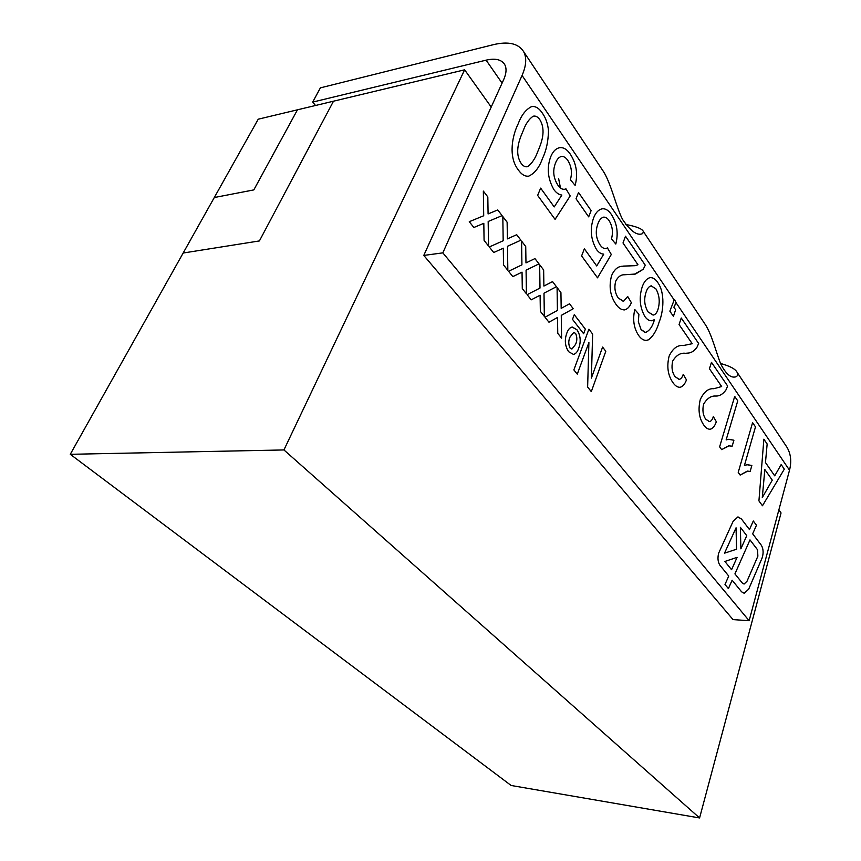 <?xml version="1.0" encoding="UTF-8"?>
<svg xmlns="http://www.w3.org/2000/svg" width="861" height="861" viewBox="0 0 861 861"><rect width="100%" height="100%" fill="white"/><g stroke="black" fill="none" stroke-linecap="round" stroke-linejoin="round"><path stroke-width="1.29" d="M718.58 553.354C717.482 558.197 717.913 562.147 719.893 565.203L728.74 576.052L724.994 584.468L728.417 588.601L732.13 580.206L741.612 591.83L744.324 593.358L748.693 589.15L762.06 558.089C763.653 553.236 763.438 548.995 761.404 545.357L752.675 533.82L756.475 525.242L753.3 520.991L749.468 529.58L741.493 519.054L737.866 516.944L733.066 521.422L718.58 553.354M283.936 449.948L70.268 454.296L511.122 785.48L699.584 817.95L283.936 449.948L464.628 69.816L491.211 107.044L423.773 255.426L733.023 619.597L749.135 620.716L789.515 470.203L676.057 302.738L673.883 307.183L675.637 309.766L673.431 316.353L669.858 311.165L674.185 299.972L522.067 75.456L442.834 252.865L749.135 620.716M699.584 817.95L781.045 512.952L778.871 509.906M70.268 454.296L258.235 119.195L297.465 109.81L253.823 189.904L214.303 197.535L253.812 189.904L297.465 109.81L464.628 69.816M183.167 253.026L259.409 240.929L333.498 101.2M522.067 75.456C526.383 65.501 526.857 57.504 523.51 51.445C518.268 43.427 508.205 41.167 493.342 44.675L320.378 87.865L312.694 102.093L486.11 60.152C495.215 58.085 501.382 59.495 504.6 64.36C506.774 68.213 506.462 73.314 503.663 79.664L491.211 107.044M559.725 147.683C563.589 147.209 567.173 149.459 570.488 154.42C576.558 164.085 578.097 174.406 575.116 185.373L570.38 179.648C572.339 172.943 571.521 166.593 567.926 160.609C565.838 157.477 563.6 156.11 561.211 156.498C558.778 157.283 556.895 159.436 555.549 162.944C552.536 170.5 553.311 177.893 557.874 185.137C560.048 188.311 562.373 189.678 564.827 189.237L565.968 188.828L570.186 195.942L555.076 219.383L537.641 195.382L540.654 188.129L554.204 206.931L561.878 195.049C559.08 194.79 556.443 193.025 553.978 189.743C547.693 178.819 546.617 167.798 550.739 156.702C552.708 151.88 555.399 148.931 558.821 147.877C562.976 146.844 566.861 149.028 570.488 154.42L570.488 154.42C576.558 164.085 578.097 174.406 575.105 185.373M611.558 214.712C617.111 223.591 618.532 233.374 615.809 244.061L611.471 238.874C613.258 232.319 612.505 226.292 609.211 220.793C607.468 218.145 605.563 216.94 603.518 217.166C601.096 217.887 599.234 220.093 597.921 223.795C595.177 231.211 595.887 238.239 600.052 244.89C601.914 247.624 603.916 248.818 606.047 248.474L607.446 247.925L611.299 254.479L597.523 277.823L581.616 255.921L584.361 248.797L596.727 265.963L603.722 254.124C601.161 254.049 598.75 252.521 596.512 249.529C590.764 239.466 589.774 228.994 593.53 218.124C595.317 213.388 597.771 210.407 600.903 209.18L602.108 208.836C605.52 208.405 608.662 210.353 611.558 214.712L611.547 214.712C617.1 223.58 618.521 233.363 615.798 244.05M638.647 335.456C633.793 328.17 632.512 319.528 634.783 309.529L638.894 314.254L638.356 321.702L641.068 329.569L645.546 332.421C649.549 330.828 652.53 326.577 654.468 319.668L651.885 320.733C649.42 320.981 647.106 319.603 644.943 316.6C639.766 307.431 638.851 297.529 642.198 286.907C644.06 281.644 646.654 278.566 649.969 277.672C652.756 277.35 655.339 278.942 657.707 282.462C665.176 292.546 663.583 311.467 659.139 322.079C656.674 330.506 653.09 336.436 648.376 339.847L646.633 340.364C643.78 340.59 641.111 338.954 638.647 335.456M692.222 343.7L679.071 324.554L681.255 317.989L698.648 343.507L696.85 347.5C694.16 351.137 691.082 353.01 687.638 353.118L685.507 353.301C680.567 352.644 676.315 355.216 672.732 361.007C671.3 367.055 672.043 372.253 674.981 376.569L679.211 379.367C680.965 379.012 682.31 377.344 683.225 374.363L686.465 379.884C684.861 384.243 682.698 386.718 679.964 387.31C677.435 387.321 675.078 385.75 672.904 382.575C667.845 375.235 666.586 366.399 669.137 356.067C672.85 348.371 677.542 344.884 683.203 345.584L692.222 343.7M719.624 446.827L734.702 396.404L737.748 400.86L726.135 439.896L728.557 439.314L733.906 440.229L732.151 446.192L728.654 445.826L721.658 449.636L719.624 446.827M781.175 464.563L784.306 469.159L762.469 505.762L758.928 500.898L763.868 439.185L767.151 443.996L765.472 462.54L774.717 475.842L781.175 464.563M572.317 327.019L577.021 329.828C580.637 335.607 581.153 341.849 578.581 348.554C577.419 351.934 575.708 353.893 573.448 354.409L568.626 351.697C564.967 346.1 564.364 339.901 566.839 333.089C568.056 329.612 569.81 327.6 572.102 327.04L577.021 329.828C580.626 335.607 581.143 341.849 578.581 348.554L578.581 348.554C577.408 351.934 575.697 353.893 573.437 354.409L573.275 354.42M569.508 303.804L573.265 308.722L561.275 315.384L561.609 338.169L557.756 333.315L557.519 317.472L548.963 322.218L545.013 317.235L557.422 310.434L557.078 287.542L560.931 292.589L561.178 308.378L569.508 303.804L573.265 308.722L561.264 315.384L561.598 338.158M534.95 258.591L538.986 263.875L526.082 270.171L526.426 293.795L522.283 288.575L522.035 272.141L512.822 276.629L508.571 271.269L521.927 264.854L521.583 241.112L525.727 246.526L525.974 262.906L534.95 258.591M497.755 209.944L502.103 215.627L488.187 221.481L488.542 246.02L484.076 240.38L483.817 223.322L473.862 227.498L469.267 221.707L483.71 215.745L483.344 191.088L487.821 196.943L488.079 213.937L497.755 209.944L502.103 215.627L488.176 221.481L488.531 246.009M516.697 234.719L520.883 240.197L507.484 246.278L507.839 270.354L503.545 264.93L503.287 248.194L493.708 252.531L489.296 246.967L503.179 240.768L502.824 216.574L507.129 222.203L507.387 238.884L516.697 234.719L520.883 240.197L507.484 246.278L507.839 270.343M552.547 281.612L556.432 286.702L544.001 293.181L544.335 316.385L540.342 311.348L540.095 295.215L531.226 299.843L527.126 294.677L539.998 288.058L539.653 264.747L543.646 269.977L543.894 286.056L552.547 281.612L556.432 286.702L543.991 293.181L544.335 316.374M602.592 347.091L605.8 351.277L591.313 391.604L587.632 387.019L588.902 342.549L577.279 374.148L573.867 369.896L588.913 329.193L592.637 334.046L591.378 378.119L602.592 347.08L605.8 351.277L591.313 391.604M585.351 329.117L583.629 333.756L572.5 319.345L574.276 314.674L585.351 329.117L583.618 333.756M738.221 472.409L752.589 422.633L755.484 426.884L744.431 465.424L747.133 464.746L751.847 465.489L750.168 471.387L747.262 471.107L740.169 475.078L738.221 472.409M721.658 386.535L709.442 368.756L711.466 362.309L727.631 386.019L725.963 389.968C723.014 394.09 719.667 396.125 715.911 396.06C711.164 395.619 707.053 398.342 703.588 404.229C702.264 410.137 702.953 415.099 705.676 419.124L709.442 421.621C711.143 421.287 712.445 419.608 713.328 416.584L716.33 421.739C714.791 426.217 712.682 428.724 710.024 429.262C707.774 429.23 705.686 427.82 703.76 425.011C699.067 418.188 697.894 409.739 700.251 399.644C703.857 391.852 708.399 388.214 713.855 388.72L721.658 386.535M637.969 264.747L622.998 242.974L625.495 236.215L645.276 265.22L643.221 269.278L635.547 274.024L624.408 274.767C620.899 274.648 618.004 276.779 615.723 281.16C614.087 287.466 614.926 293.074 618.273 297.981L623.515 301.35L627.68 296.475L631.371 302.685C629.682 306.796 627.432 309.196 624.602 309.885C621.481 310.003 618.585 308.098 615.895 304.17C610.126 295.829 608.705 286.272 611.622 275.509C614.313 269.504 617.864 266.415 622.288 266.264L635.536 265.618L637.969 264.747M578.527 192.498L591.12 210.611L588.687 216.864L576.031 198.783L578.527 192.498L591.12 210.611L588.687 216.864M531.872 106.56C535.682 106.075 539.223 108.335 542.495 113.34C545.842 118.097 547.833 123.855 548.479 130.603C548.285 141.333 546.304 150.557 542.559 158.284C539.427 167.292 534.832 173.244 528.783 176.128C525.07 176.656 521.562 174.568 518.247 169.865C507.753 156.228 512.65 134.703 518.236 123.704C521.443 115.116 525.877 109.433 531.528 106.646C535.445 105.914 539.104 108.152 542.505 113.34C545.842 118.097 547.833 123.855 548.479 130.603L548.479 130.603C548.274 141.333 546.304 150.557 542.548 158.284L542.559 158.284C539.416 167.292 534.832 173.244 528.772 176.128L528.493 176.182M676.057 302.738L674.518 299.499L674.185 299.972M785.759 445.438L786.965 447.246C790.872 453.887 791.722 461.539 789.515 470.203M704.007 322.606L705.643 325.071C712.025 335.004 716.761 354.409 720.797 364.085C725.952 374.018 730.924 378.27 735.724 376.838C737.554 376.235 738.028 374.75 737.134 372.393C735.509 369.035 729.977 366.065 720.539 363.471M601.904 169.219L603.615 171.78C611.073 183.522 616.68 208.502 622.632 219.533C630.693 231.405 637.388 236.075 642.726 233.557L643.371 231.523C642.295 228.832 636.419 226.475 625.743 224.463M560.489 188.064L558.66 178.754M315.535 105.505L312.694 102.093M423.773 255.426L442.834 252.865M483.807 223.322L473.862 227.498M483.344 191.099L487.821 196.943L488.079 213.937M493.708 252.531L503.287 248.194M502.824 216.585L507.129 222.203L507.387 238.884M534.95 258.601L538.986 263.875L526.071 270.171L526.415 293.784M522.024 272.141L512.812 276.629M521.583 241.112L525.727 246.526L525.974 262.906M540.095 295.215L531.215 299.843M539.653 264.757L543.646 269.977L543.894 286.056M557.508 317.472L548.963 322.218M557.078 287.552L560.931 292.589L561.178 308.378M588.902 342.549L577.279 374.148M588.913 329.203L592.637 334.046L591.378 378.119M573.749 332.432L570.004 337.071C568.335 340.741 568.368 344.411 570.079 348.081L571.844 349.006M570.079 348.081L571.962 348.996L575.568 344.4C577.236 340.719 577.236 337.038 575.578 333.368L573.63 332.443L570.004 337.071C568.346 340.741 568.368 344.411 570.079 348.081L570.079 348.081M574.265 314.685L585.34 329.117M781.164 464.563L784.306 469.159L762.469 505.762M763.868 439.185L767.151 443.996L765.472 462.54L774.717 475.842M764.826 469.525L762.286 497.593L772.274 480.137L764.837 469.525L762.297 497.593M752.589 422.643L755.484 426.884L744.431 465.424M747.649 464.725L751.847 465.489M751.836 465.489L750.168 471.387M747.778 471.085L740.159 475.078M734.702 396.415L737.748 400.86M737.737 400.86L726.135 439.896M729.063 439.293L733.906 440.229L732.151 446.192M729.202 445.804L721.658 449.625M711.466 362.32L727.631 386.019M727.62 386.019L725.963 389.968M725.952 389.968C723.014 394.09 719.667 396.125 715.9 396.06L715.911 396.06C711.154 395.619 707.053 398.342 703.577 404.229L703.588 404.229C702.253 410.137 702.953 415.099 705.676 419.124L709.313 421.632M713.317 416.584L716.33 421.739C714.781 426.217 712.682 428.724 710.013 429.262L709.808 429.273M681.245 318L698.648 343.507L696.85 347.5M696.84 347.5C694.149 351.137 691.082 353.01 687.627 353.118L686.508 353.214M686.013 353.247L685.507 353.311C680.567 352.644 676.305 355.216 672.721 361.007L672.732 361.007C671.289 367.066 672.043 372.253 674.97 376.569L679.071 379.378M683.225 374.374L686.465 379.884M686.454 379.884C684.861 384.243 682.698 386.718 679.964 387.31L679.727 387.332M676.445 302.351L673.872 307.183L675.637 309.766L673.42 316.342M634.783 309.529L638.894 314.254M638.884 314.254L638.356 321.702M638.345 321.702L641.058 329.569L645.04 332.475M654.468 319.668L651.616 320.766M650.292 277.629C652.972 277.49 655.447 279.093 657.707 282.462L657.707 282.462C665.166 292.546 663.583 311.467 659.128 322.079L659.139 322.079C656.674 330.506 653.079 336.436 648.376 339.847L646.342 340.396M651.293 285.83L651.12 285.852C648.925 286.444 647.235 288.543 646.073 292.159C643.737 299.359 644.415 305.956 648.107 311.951L653.101 315.083M648.118 311.951L653.327 315.061C655.329 314.663 656.846 312.866 657.901 309.68C660.161 302.179 659.494 295.237 655.91 288.855L651.131 285.852C648.925 286.444 647.246 288.543 646.073 292.159C643.737 299.359 644.426 305.956 648.118 311.951L648.118 311.951M625.495 236.215L645.276 265.22L643.221 269.278L634.482 274.175M625.925 274.562L624.408 274.767C620.889 274.648 617.994 276.779 615.723 281.16L615.723 281.16C614.076 287.466 614.926 293.074 618.263 297.981L623.332 301.382M627.68 296.485L631.371 302.685C629.682 306.796 627.421 309.196 624.591 309.885L624.333 309.917M623.504 266.081L635.106 265.683M603.679 217.133L603.507 217.166C601.096 217.887 599.224 220.093 597.921 223.795L597.921 223.795C595.166 231.211 595.887 238.239 600.052 244.89L600.052 244.89C601.839 247.527 603.765 248.732 605.832 248.506M607.446 247.925L611.299 254.479L597.523 277.812M584.35 248.797L596.727 265.963M602.377 208.792C605.692 208.523 608.749 210.493 611.547 214.712M561.437 156.454L561.2 156.498C558.778 157.283 556.895 159.436 555.549 162.944L555.549 162.944C552.536 170.5 553.311 177.893 557.874 185.137L557.874 185.137C559.973 188.225 562.233 189.603 564.633 189.269M565.957 188.828L570.186 195.942L555.065 219.383M540.654 188.129L554.204 206.931M533.346 116.17L533.142 116.224C528.934 119.098 525.619 123.952 523.187 130.786C519.657 138.804 513.995 152.397 521.131 163.353C523.014 165.947 525.016 167.066 527.136 166.733M527.901 166.56C532.098 163.235 535.381 158.22 537.781 151.525C541.203 143.486 546.541 130.646 539.804 119.636C537.694 116.73 535.477 115.589 533.142 116.224C528.934 119.098 525.619 123.952 523.187 130.786C519.667 138.804 513.995 152.397 521.131 163.353C523.154 166.098 525.275 167.195 527.502 166.657L527.901 166.56M749.468 529.58L741.482 519.043L738.06 516.934M744.162 593.358L748.683 589.15L762.06 558.089C763.653 553.236 763.427 548.995 761.404 545.357L752.665 533.82L756.464 525.242L753.3 521.002M732.13 580.206L728.406 588.601M749.985 539.89L734.928 573.889L742.279 582.994L744.119 584.027L747.004 581.261L757.874 556.184L757.54 549.781L749.985 539.89L734.928 573.889L742.268 582.994L744.001 584.027M737.081 557.336L724.908 561.469L731.57 569.724L737.091 557.336L724.908 561.469L731.57 569.724M736.047 527.815L724.521 553.171L736.553 549.221L736.058 527.815L724.521 553.171M740.363 527.319L740.869 548.855L746.756 535.671L740.374 527.319L740.88 548.855M486.11 60.152L502.081 83.14M523.51 51.445L603.615 171.78M643.371 231.523L705.643 325.071M737.134 372.393L786.965 447.246M735.724 376.838L735.068 377.032"/></g></svg>
